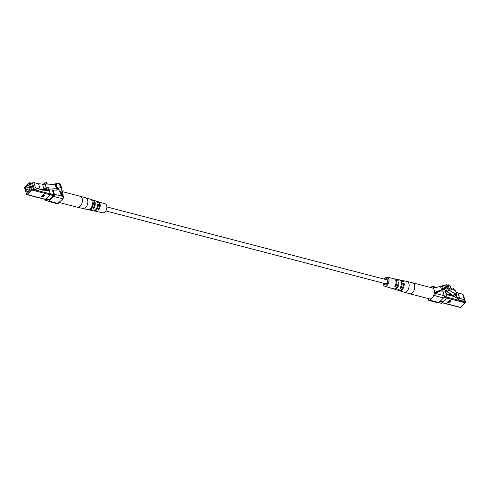 <?xml version="1.0" encoding="UTF-8"?>
<svg xmlns="http://www.w3.org/2000/svg" width="490" height="490" viewBox="0 0 490 490"><rect width="100%" height="100%" fill="white"/><g stroke="black" fill="none" stroke-linecap="round" stroke-linejoin="round"><path stroke-width="0.73" d="M105.84 210.927L385.557 283.741A2.058 1.243 -75.4 0 0 386.555 283.379A2.058 1.243 -75.4 0 0 387.388 281.278A2.058 1.243 -75.4 0 0 386.598 279.759L106.881 206.945M448.099 301.785L448.846 301.981L450.286 300.578M449.404 300.352L447.456 302.244L449.042 302.655L450.99 300.768L449.404 300.352M453.256 295.684L452.901 296.034L446.188 294.282M446.243 294.478L453.648 296.37M449.042 302.655L448.846 301.981M453.201 295.488L445.992 293.608M457.807 298.557L458.132 299.66L463.687 301.105L464.447 300.37A1.029 0.576 -16.4 0 0 464.636 299.874L463.05 294.49A1.029 0.576 163.6 0 0 462.676 294.19L464.257 299.574A1.029 0.576 -16.4 0 1 464.636 299.874M458.132 299.66A0.619 0.349 163.6 0 0 458.867 298.949L453.422 296.248L454.046 295.648L454.285 296.462L455.596 297.148L456.325 296.438L456.086 295.623L456.809 296.909L459.553 298.349L464.257 299.574M455.933 291.893L457.966 292.965L462.676 294.19M459.553 298.349L457.966 292.965M456.809 296.909L456.723 294.576L455.62 290.821L450.996 288.396M448.332 289.829L448.46 290.258L446.917 291.752L453.183 295.433L453.422 296.248M452.491 289.18L453.195 288.5L453.832 288.665L454.5 290.233M454.285 296.462L455.265 295.513L456.325 296.438M456.723 294.576L449.685 290.576A0.986 0.551 -16.4 0 0 449.673 290.472L449.477 289.804M448.46 290.258A0.986 0.551 -16.4 0 1 449.673 290.472M453.183 295.433L454.781 293.884L455.418 294.049L456.57 296.095M454.781 293.884L455.265 295.513M455.896 295.678L455.418 294.049M446.494 290.313L446.917 291.752M453.562 289.743L453.195 288.5M453.832 288.665L454.255 290.105M447.946 301.767L449.03 301.675L450.181 300.554M445.141 290.815L445.165 290.821A0.619 0.374 -75.4 0 0 445.165 290.809L447.039 297.185L444.222 296.45M442.635 302.091L446.819 298.03A0.619 0.374 -75.4 0 0 447.039 297.185L465.249 301.926A0.619 0.349 -16.4 0 1 465.476 302.103L463.626 295.819A0.619 0.349 163.6 0 0 463.399 295.642A0.619 0.374 -75.4 0 0 463.369 295.556M448.038 301.791L449.495 300.376M438.685 302.661L441.704 303.445L442.74 302.44L442.543 301.791L440.222 301.185M428.027 298.514L428.413 299.831A1.648 0.992 -75.4 0 0 428.977 300.48L438.023 302.832A1.648 0.992 -75.4 0 0 438.82 302.55L443.566 297.938A1.648 0.992 -75.4 0 0 444.161 295.684L442.825 291.152M442.74 302.44L439.732 301.662M428.977 300.48A1.648 0.992 -75.4 0 0 429.773 300.192L434.526 295.58A1.648 0.992 -75.4 0 0 435.114 293.332L433.24 286.962A1.648 0.992 -75.4 0 0 432.682 286.319A1.648 0.992 -75.4 0 0 431.88 286.607L430.888 287.569M433.503 287.863L434.869 287.471L434.991 287.875L440.473 286.295L441.582 290.049L436.094 291.63L436.216 292.04L434.851 292.432L436.921 292.971L437.411 291.973L441.104 290.913A5.145 2.891 163.6 0 0 446.323 290.386A3.981 2.236 -16.4 0 1 450.714 290.111L451.406 289.78L450.286 285.995A5.145 2.891 163.6 0 0 448.068 284.788L449.177 288.543A0.619 0.349 -16.4 0 1 448.08 288.475L446.972 284.721A5.145 2.891 163.6 0 0 445.931 284.806L447.039 288.561A5.145 2.891 -16.4 0 1 448.08 288.475M434.869 287.471L435.677 287.679M436.216 292.04L437.533 292.383M436.094 291.63L437.411 291.973M447.039 288.561A0.619 0.349 -16.4 0 1 445.839 288.824L444.767 289.131A0.619 0.349 -16.4 0 1 443.585 289.48L442.764 289.706A0.619 0.349 -16.4 0 1 441.582 290.049M449.177 288.543A5.145 2.891 163.6 0 1 451.394 289.749L451.406 289.78M443.585 289.48A0.619 0.349 -16.4 0 1 443.585 289.474L442.476 285.719A0.619 0.349 163.6 0 0 443.664 285.376L444.736 285.07L445.839 288.824M440.479 286.301A0.619 0.349 163.6 0 0 441.662 285.958L442.764 289.706M441.662 285.958L442.476 285.719M444.749 285.113A0.619 0.349 163.6 0 0 445.931 284.806M447.07 285.045A0.619 0.349 163.6 0 0 448.068 284.788M443.664 285.376L444.767 289.131M429.405 298.875A5.66 3.418 -75.4 0 0 434.134 294.257A5.66 3.418 -75.4 0 0 432.254 287.924L412.592 282.804A5.66 3.418 104.6 0 1 414.767 286.987A5.66 3.418 104.6 0 1 412.488 292.769A5.66 3.418 104.6 0 1 409.744 293.755L429.405 298.875M401.678 280.384A5.317 3.21 104.6 0 1 402.094 280.427A5.317 3.21 104.6 0 1 403.57 281.572L402.755 281.389A5.28 3.191 -75.4 0 0 401.292 280.256L400.085 279.998A5.225 3.154 104.6 0 1 402.149 283.183A5.225 3.154 104.6 0 1 400.82 288.316L400.024 288.077A5.188 3.136 -75.4 0 0 401.335 282.987A5.188 3.136 -75.4 0 0 399.283 279.827L396.882 279.312A5.084 3.069 104.6 0 1 398.266 280.372L397.451 280.182A5.047 3.05 -75.4 0 0 396.079 279.141L394.873 278.884A4.992 3.014 104.6 0 1 396.845 281.897A4.992 3.014 104.6 0 1 395.608 286.779L394.805 286.546A4.955 2.995 -75.4 0 0 396.03 281.701A4.955 2.995 -75.4 0 0 394.07 278.712L387.174 277.23A4.649 2.805 104.6 0 1 388.797 282.454A4.649 2.805 104.6 0 1 384.834 286.227A4.649 2.805 104.6 0 1 383.119 283.104M396.465 279.269A5.084 3.069 104.6 0 1 396.882 279.312M384.16 279.122A4.649 2.805 104.6 0 1 384.993 278.063A4.649 2.805 104.6 0 1 387.174 277.23M384.834 286.227L391.577 288.304A4.955 2.995 -75.4 0 0 393.225 288.083L394.027 288.316A4.992 3.014 104.6 0 1 392.361 288.543L393.537 288.904A5.047 3.05 -75.4 0 0 396.839 287.097A5.047 3.05 -75.4 0 0 398.052 282.019L398.866 282.203A5.084 3.069 104.6 0 1 397.647 287.324A5.084 3.069 104.6 0 1 394.321 289.143A5.084 3.069 104.6 0 1 393.942 288.984M394.321 289.143L396.673 289.872A5.188 3.136 -75.4 0 0 398.437 289.615L399.24 289.853A5.225 3.154 104.6 0 1 397.457 290.111L398.633 290.472A5.28 3.191 -75.4 0 0 402.014 288.684A5.28 3.191 -75.4 0 0 403.38 283.508L404.195 283.698A5.317 3.21 104.6 0 1 402.829 288.91A5.317 3.21 104.6 0 1 399.417 290.711A5.317 3.21 104.6 0 1 399.032 290.552M399.675 279.955A5.225 3.154 104.6 0 1 400.085 279.998M400.097 288.383L400.024 288.077L400.097 288.383M394.462 278.841A4.992 3.014 104.6 0 1 394.873 278.884M392.361 288.543A4.992 3.014 104.6 0 1 391.982 288.377M397.457 290.111A5.225 3.154 104.6 0 1 397.072 289.945M398.094 282.951L398.866 282.203M385.171 279.386A3.191 1.923 104.6 0 1 385.33 279.22A3.191 1.923 104.6 0 1 386.855 278.657A3.191 1.923 104.6 0 1 387.939 282.234A3.191 1.923 104.6 0 1 385.25 284.831A3.191 1.923 104.6 0 1 384.136 283.367M47.408 190.653L49.472 191.186L50.268 193.899L32.022 189.146A0.619 0.374 104.6 0 1 31.801 189.991L50.047 194.744A0.619 0.374 -75.4 0 0 50.268 193.899M50.047 194.744L45.362 199.295A0.619 0.374 104.6 0 1 45.062 199.399L26.809 194.653A0.619 0.374 104.6 0 1 26.601 194.407A0.619 0.349 -16.4 0 1 26.491 193.93L24.641 187.646A0.619 0.349 163.6 0 0 24.524 187.946L26.809 194.653A0.619 0.374 104.6 0 0 27.109 194.542L31.801 189.991A0.619 0.349 -134.1 0 1 31.182 189.379L26.491 193.93A0.619 0.349 -134.1 0 0 27.109 194.542L45.362 199.295M49.074 189.832L49.221 190.322L48.712 190.812L48.044 190.641M41.717 195.994L42.342 196.159M42.795 196.9L44.743 195.008L43.157 194.597L41.209 196.49L42.795 196.9L42.599 196.251M25.946 189.318A3.087 1.862 -75.4 0 0 27.134 191.498A3.087 1.862 -75.4 0 0 28.628 190.959A3.087 1.862 -75.4 0 0 29.872 187.805A3.087 1.862 -75.4 0 0 28.69 185.526A3.087 1.862 -75.4 0 0 26.589 186.849M48.553 190.151L49.221 190.322M44.137 183.799L44.786 182.825L45.025 183.64L42.52 184.087L38.594 183.793L33.89 182.568A1.029 0.576 163.6 0 0 32.487 182.954L31.734 183.683L33.32 189.073L38.869 190.518A0.619 0.349 -16.4 0 1 39.604 189.808L46.078 190.408M46.121 190.555L47.989 190.696L48.963 189.746L46.856 189.844L46.121 190.555L45.882 189.74L46.611 189.03L44.106 189.471L40.18 189.177L35.476 187.952L33.89 182.568M32.487 182.954L34.073 188.338A1.029 0.576 -16.4 0 1 35.476 187.952M34.073 188.338L33.32 189.073M38.594 183.793L40.18 189.177M44.106 189.471L43.861 188.656L47.849 187.952L48.486 188.117L48.963 189.746M42.52 184.087L43.861 188.656L46.238 187.719L45.135 183.964L55.695 184.546L56.797 188.301A0.986 0.551 -16.4 0 1 58.016 188.515A0.986 0.551 -16.4 0 1 58.028 188.619L56.491 190.114L48.896 189.82M46.856 189.844L46.611 189.03M42.759 184.901L45.135 183.964M47.309 184.13L46.899 182.727L44.786 182.825M56.797 188.301L46.238 187.719M55.223 184.724L56.325 188.479M46.262 182.562L46.709 184.081M48.332 189.581L47.849 187.952M26.154 187.48L25.609 187.223L25.21 188.436L26.154 187.48M25.609 187.223L26.319 186.904A1.286 0.778 104.6 0 1 26.681 186.862A1.286 0.778 104.6 0 1 27.115 187.37A1.286 0.778 104.6 0 1 26.656 189.128A1.286 0.778 104.6 0 1 26.031 189.348A1.286 0.778 104.6 0 1 25.737 189.14L25.21 188.436M49.116 189.832L50.311 193.911A0.619 0.374 104.6 0 1 50.09 194.757L45.343 199.363A0.619 0.374 104.6 0 1 44.89 199.357M44.357 194.91L42.9 196.325L41.84 195.871M43.88 194.787L42.422 196.202M50.09 194.757L53.582 195.663L49.625 199.504L46.452 198.677L45.343 199.363M52.387 189.998L53.802 194.818L50.311 193.911M53.582 195.663A0.619 0.374 -75.4 0 0 53.802 194.818M45.043 199.473L45.607 200.337L48.78 201.163L49.815 200.159L49.625 199.504M53.165 189.985L54.415 194.23A1.648 0.992 104.6 0 1 53.82 196.478L49.074 201.09A1.648 0.992 104.6 0 1 48.271 201.378A1.648 0.992 104.6 0 1 47.775 200.9M45.607 200.337L46.642 199.332L46.452 198.677M49.815 200.159L46.642 199.332M60.08 191.614L61.121 195.143L63.192 195.682L63.461 196.582A1.648 0.992 104.6 0 1 62.867 198.836L58.12 203.442A1.648 0.992 104.6 0 1 57.318 203.73L48.271 201.378M63.192 195.682L63.045 194.898L61.728 194.555L61.121 195.143M60.968 191.964L61.728 194.555M63.045 194.898L62.132 190.659M58.365 188.05L59.076 190.457A5.145 2.891 -16.4 0 0 61.207 192.019L61.611 194.144L62.928 194.487M56.056 183.37L55.64 183.726L56.742 187.48L57.158 187.125A5.145 2.891 -16.4 0 1 60.399 187.339L59.29 183.585A5.145 2.891 -16.4 0 0 56.056 183.37L57.158 187.125M59.455 184.142A0.619 0.349 163.6 0 0 60.037 183.995L61.146 187.744A5.145 2.891 -16.4 0 1 61.605 188.221L60.497 184.467A5.145 2.891 163.6 0 0 60.037 183.995M60.693 185.128A0.619 0.349 163.6 0 0 60.76 185.11L61.869 188.864A0.619 0.349 -16.4 0 1 61.605 188.221M62.328 191.327A0.619 0.349 -16.4 0 1 62.199 190.641L62.114 190.169A0.619 0.349 -16.4 0 1 61.985 189.483L61.869 188.864M61.146 187.744A0.619 0.349 -16.4 0 1 60.399 187.339M59.076 190.457A5.145 2.891 -16.4 0 1 59.057 189.569A3.981 2.236 163.6 0 0 59.039 188.883A3.981 2.236 163.6 0 0 56.956 187.609L56.742 187.48M62.114 190.169L61.918 189.507M60.491 201.139A5.66 3.418 104.6 0 1 57.747 202.125M90.969 199.497A5.28 3.191 104.6 0 1 91.367 199.577A5.28 3.191 104.6 0 1 92.671 200.667L91.9 200.441A5.317 3.21 -75.4 0 0 90.589 199.338L85.836 197.874A5.531 3.344 -75.4 0 1 87.875 202.009A5.531 3.344 -75.4 0 1 85.646 207.595A5.531 3.344 -75.4 0 1 83.049 208.581L87.906 209.622A5.317 3.21 -75.4 0 0 90.405 208.673A5.317 3.21 -75.4 0 0 92.524 202.56L93.296 202.793A5.28 3.191 104.6 0 1 91.189 208.856A5.28 3.191 104.6 0 1 88.708 209.793A5.28 3.191 104.6 0 1 88.323 209.665M88.708 209.793L89.915 210.051A5.225 3.154 -75.4 0 0 91.538 209.751L92.322 209.928A5.188 3.136 104.6 0 1 90.717 210.222L93.118 210.737A5.084 3.069 -75.4 0 0 95.507 209.83A5.084 3.069 -75.4 0 0 97.541 204.042L98.312 204.269A5.047 3.05 104.6 0 1 96.297 210.014A5.047 3.05 104.6 0 1 93.921 210.908A5.047 3.05 104.6 0 1 93.535 210.78M93.921 210.908L95.127 211.166A4.992 3.014 -75.4 0 0 96.64 210.902L97.424 211.08A4.955 2.995 104.6 0 1 95.93 211.337L102.827 212.813A4.649 2.805 -75.4 0 0 105.007 211.986A4.649 2.805 -75.4 0 0 106.881 207.295A4.649 2.805 -75.4 0 0 105.166 203.822L98.423 201.745A4.955 2.995 104.6 0 1 99.004 209.542L98.221 209.365A4.992 3.014 -75.4 0 0 97.639 201.506L96.463 201.145A5.047 3.05 104.6 0 1 97.804 202.352L97.032 202.125A5.084 3.069 -75.4 0 0 95.679 200.906L93.327 200.177A5.188 3.136 104.6 0 1 93.902 208.391L93.118 208.213A5.225 3.154 -75.4 0 0 92.543 199.938L91.367 199.577M96.058 201.065A5.047 3.05 104.6 0 1 96.463 201.145M92.928 200.104A5.188 3.136 104.6 0 1 93.327 200.177M98.018 201.672A4.955 2.995 104.6 0 1 98.423 201.745M95.93 211.337A4.955 2.995 104.6 0 1 95.538 211.208M90.717 210.222A5.188 3.136 104.6 0 1 90.325 210.094M442.348 302.82L460.037 307.426A0.619 0.374 -75.4 0 0 460.337 307.322L442.495 302.679M444.001 297.295L465.028 302.771L460.337 307.322A0.619 0.349 -134.1 0 0 460.625 307.273L460.037 307.426M465.359 302.404A0.619 0.349 -134.1 0 1 465.028 302.771A0.619 0.374 -75.4 0 0 465.249 301.926L463.399 295.642M445.19 290.901L446.788 291.317M449.63 290.374L449.459 289.804M433.24 286.962L435.824 287.636M444.161 295.684L435.114 293.332M438.82 302.55L429.773 300.192M434.526 295.58L443.566 297.938M451.394 289.749L450.286 285.995M402.094 280.427L406.951 281.468A5.531 3.344 104.6 0 1 409.162 285.511A5.531 3.344 104.6 0 1 406.939 291.232A5.531 3.344 104.6 0 1 404.164 292.175L409.744 293.755M403.393 284.476L404.195 283.698M403.399 283.863L403.919 283.355M400.214 287.783L400.416 288.481M400.508 287.238L400.82 288.316M394.995 286.24L395.203 286.95M395.289 285.688L395.608 286.779M24.524 187.946L24.69 187.327A0.619 0.349 -134.1 0 0 24.641 187.646L29.333 183.095L31.182 189.379A0.619 0.349 -16.4 0 1 32.022 189.146L30.172 182.862L32.071 183.358M29.333 183.095A0.619 0.349 -134.1 0 1 29.663 182.727A0.619 0.374 104.6 0 1 30.172 182.862A0.619 0.349 163.6 0 0 29.333 183.095M38.869 190.518L38.735 190.059M58.12 203.442L49.074 201.09M53.82 196.478L62.867 198.836M63.461 196.582L54.415 194.23M57.483 189.146L58.788 189.489M59.057 189.569L58.678 188.301M83.049 208.581L77.408 207.246A5.66 3.418 -75.4 0 0 80.152 206.259A5.66 3.418 -75.4 0 0 82.43 200.477A5.66 3.418 -75.4 0 0 80.256 196.294L62.389 191.639M97.541 205.016L98.312 204.269M97.553 204.397L98.049 203.914M92.543 203.522L93.296 202.793M92.543 202.909L93.033 202.437M93.308 207.919L93.504 208.575M93.608 207.374L93.902 208.391M98.41 209.065L98.606 209.726M98.704 208.513L99.004 209.542M465.476 302.103L460.625 307.273M446.727 291.115L445.343 290.754M463.626 295.819L463.191 295.397M452.056 295.966L452.57 295.978M436.737 287.373L432.682 286.319M406.951 281.468L412.592 282.804M399.417 290.711L404.164 292.175M32.224 183.211L29.376 182.776L24.69 187.327M29.872 187.695L26.681 186.862M29.229 190.181L26.031 189.348M57.894 188.754L58.629 188.944M77.408 207.246L59.112 202.48M85.836 197.874L80.256 196.294"/></g></svg>
